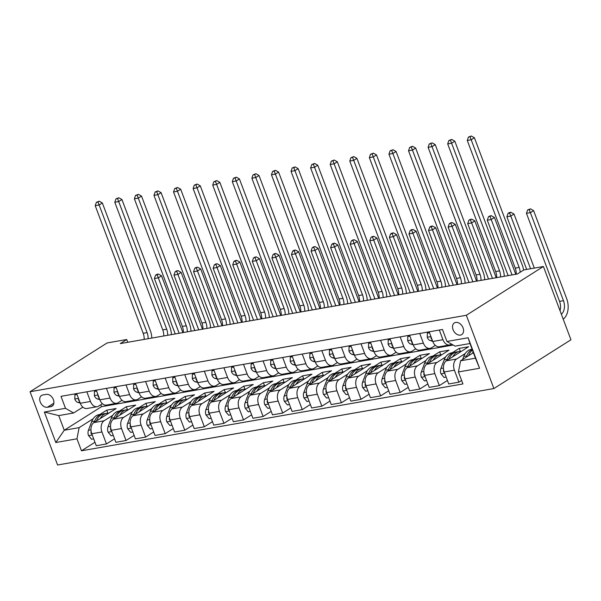 <?xml version="1.0" encoding="UTF-8"?>
<svg xmlns="http://www.w3.org/2000/svg" width="601" height="601" viewBox="0 0 601 601"><rect width="100%" height="100%" fill="white"/><g stroke="black" fill="none" stroke-linecap="round" stroke-linejoin="round"><path stroke-width="0.9" d="M455.663 322.414A6.904 4.906 -122.3 0 0 454.356 322.917A6.904 4.906 -122.3 0 0 453.424 330.52A6.904 4.906 -122.3 0 0 460.426 335.095A6.904 4.906 -122.3 0 0 461.741 334.592A6.904 4.906 -122.3 0 0 462.672 326.989A6.904 4.906 -122.3 0 0 455.663 322.414M466.338 315.27L543.409 266.498L570.95 339.775L493.879 388.547L57.591 465.001L30.05 391.732L466.338 315.27L493.879 388.547M127.743 342.285L126.706 339.527L120.283 343.592L517.401 273.996L523.824 269.932L543.409 266.498M47.411 407.26L50.86 406.659A6.694 4.748 -122.3 0 0 52.129 406.171A6.694 4.748 -122.3 0 0 53.031 398.809A6.694 4.748 -122.3 0 0 46.239 394.376L42.791 394.985A6.694 4.748 -122.3 0 0 41.522 395.466A6.694 4.748 -122.3 0 0 40.62 402.835A6.694 4.748 -122.3 0 0 47.411 407.26L53.872 403.173M76.966 438.813L55.818 442.516L44.354 412.016L65.501 408.312L73.623 412.985L58.74 415.591L64.247 430.248L79.129 427.642L76.966 438.813L81.473 450.795L462.928 383.941L458.42 371.959L460.584 360.788L475.466 358.181L469.959 343.524L455.077 346.131L446.956 341.466L468.111 337.754L479.575 368.255L458.42 371.959M446.956 341.466L442.456 329.483L61.002 396.329L65.501 408.312M126.706 339.527L107.121 342.953L30.05 391.732M100.78 404.758L101.501 406.674L64.247 430.248L55.818 442.516M73.623 412.985L82.855 407.14M439.323 330.032L442.952 339.693A8.632 5.837 80.1 0 0 449.586 344.951A8.632 5.837 80.1 0 0 451.073 344.365L451.516 344.088M419.738 333.465L423.374 343.126A8.632 5.837 80.1 0 0 430 348.377A8.632 5.837 80.1 0 0 431.488 347.799L435.334 345.365M400.161 336.891L403.789 346.559A8.632 5.837 80.1 0 0 410.423 351.81A8.632 5.837 80.1 0 0 411.91 351.232L415.749 348.798M380.576 340.324L384.212 349.992A8.632 5.837 80.1 0 0 390.838 355.244A8.632 5.837 80.1 0 0 392.325 354.658L396.164 352.231M360.998 343.757L364.627 353.426A8.632 5.837 80.1 0 0 371.253 358.677A8.632 5.837 80.1 0 0 372.74 358.091L376.587 355.664M341.413 347.19L345.049 356.851A8.632 5.837 80.1 0 0 351.675 362.11A8.632 5.837 80.1 0 0 353.163 361.524L357.002 359.09M321.828 350.623L325.464 360.284A8.632 5.837 80.1 0 0 332.09 365.536A8.632 5.837 80.1 0 0 333.578 364.957L337.424 362.523M302.25 354.049L305.879 363.718A8.632 5.837 80.1 0 0 312.512 368.969A8.632 5.837 80.1 0 0 314 368.39L317.839 365.956M282.665 357.482L286.301 367.151A8.632 5.837 80.1 0 0 292.927 372.402A8.632 5.837 80.1 0 0 294.415 371.816L298.254 369.39M263.088 360.916L266.716 370.584A8.632 5.837 80.1 0 0 273.35 375.835A8.632 5.837 80.1 0 0 274.837 375.249L278.676 372.823M243.503 364.349L247.139 374.01A8.632 5.837 80.1 0 0 253.765 379.269A8.632 5.837 80.1 0 0 255.252 378.683L259.091 376.256M223.925 367.782L227.554 377.443A8.632 5.837 80.1 0 0 234.18 382.694A8.632 5.837 80.1 0 0 235.667 382.116L239.514 379.682M204.34 371.208L207.976 380.876A8.632 5.837 80.1 0 0 214.602 386.127A8.632 5.837 80.1 0 0 216.09 385.549L219.928 383.115M184.755 374.641L188.391 384.309A8.632 5.837 80.1 0 0 195.017 389.561A8.632 5.837 80.1 0 0 196.504 388.975L200.351 386.548M165.177 378.074L168.806 387.743A8.632 5.837 80.1 0 0 175.439 392.994A8.632 5.837 80.1 0 0 176.927 392.408L180.766 389.981M145.592 381.507L149.228 391.168A8.632 5.837 80.1 0 0 155.854 396.427A8.632 5.837 80.1 0 0 157.342 395.841L161.181 393.415M126.015 384.94L129.643 394.602A8.632 5.837 80.1 0 0 136.277 399.853A8.632 5.837 80.1 0 0 137.764 399.274L141.603 396.84M106.43 388.366L110.066 398.035A8.632 5.837 80.1 0 0 116.692 403.286A8.632 5.837 80.1 0 0 118.179 402.708L122.018 400.274M86.844 391.799L90.481 401.468A8.632 5.837 80.1 0 0 97.107 406.719A8.632 5.837 80.1 0 0 98.594 406.141L102.44 403.707M107.879 413.165L106.745 410.16L99.909 414.487M93.14 418.769L79.129 427.642M106.745 410.16L116.143 408.515L93.921 422.578A8.632 5.837 80.1 0 0 91.765 433.749L96.265 445.732L106.452 443.944L114.543 438.828M127.457 409.739L126.33 406.727L119.494 411.054M112.725 415.336L104.108 420.79A8.632 5.837 80.1 0 0 101.945 431.969L106.452 443.944M126.33 406.727L135.728 405.082L113.506 419.145A8.632 5.837 80.1 0 0 111.343 430.316L115.85 442.298L126.03 440.518L134.121 435.394M147.042 406.306L145.908 403.301L139.071 407.621M132.303 411.91L123.686 417.357A8.632 5.837 80.1 0 0 121.53 428.536L126.03 440.518M145.908 403.301L155.306 401.648L133.084 415.712A8.632 5.837 80.1 0 0 130.928 426.883L135.428 438.865L145.615 437.085L153.706 431.961M166.62 402.873L165.493 399.868L158.656 404.195M151.888 408.477L143.271 413.931A8.632 5.837 80.1 0 0 141.107 425.102L145.615 437.085M165.493 399.868L174.891 398.223L152.669 412.278A8.632 5.837 80.1 0 0 150.505 423.457L155.013 435.44L165.192 433.652L173.291 428.528M186.205 399.44L185.07 396.435L178.242 400.762M171.465 405.044L162.848 410.498A8.632 5.837 80.1 0 0 160.692 421.669L165.192 433.652M185.07 396.435L194.476 394.789L172.254 408.853A8.632 5.837 80.1 0 0 170.091 420.024L174.59 432.006L184.777 430.218L192.868 425.102M205.782 396.006L204.656 393.001L197.819 397.329M191.05 401.611L182.434 407.065A8.632 5.837 80.1 0 0 180.27 418.236L184.777 430.218M204.656 393.001L214.054 391.356L191.832 405.42A8.632 5.837 80.1 0 0 189.668 416.591L194.176 428.573L204.355 426.785L212.453 421.669M225.367 392.581L224.241 389.568L217.404 393.895M210.635 398.178L202.019 403.632A8.632 5.837 80.1 0 0 199.855 414.81L204.355 426.785M224.241 389.568L233.639 387.923L211.417 401.986A8.632 5.837 80.1 0 0 209.253 413.157L213.761 425.14L223.94 423.359L232.031 418.236M244.953 389.147L243.818 386.142L236.982 390.462M230.213 394.752L221.596 400.198A8.632 5.837 80.1 0 0 219.433 411.377L223.94 423.359M243.818 386.142L253.216 384.49L230.994 398.553A8.632 5.837 80.1 0 0 228.838 409.724L233.338 421.707L243.525 419.926L251.616 414.803M264.53 385.714L263.403 382.709L256.567 387.036M249.798 391.319L241.181 396.773A8.632 5.837 80.1 0 0 239.018 407.944L243.525 419.926M263.403 382.709L272.801 381.064L250.579 395.12A8.632 5.837 80.1 0 0 248.416 406.299L252.923 418.281L263.103 416.493L271.194 411.369M284.115 382.281L282.981 379.276L276.144 383.603M269.376 387.885L260.759 393.339A8.632 5.837 80.1 0 0 258.603 404.511L263.103 416.493M282.981 379.276L292.379 377.631L270.157 391.694A8.632 5.837 80.1 0 0 268.001 402.865L272.501 414.848L282.688 413.06L290.779 407.944M303.693 378.848L302.566 375.843L295.73 380.17M288.961 384.452L280.344 389.906A8.632 5.837 80.1 0 0 278.18 401.077L282.688 413.06M302.566 375.843L311.964 374.198L289.742 388.261A8.632 5.837 80.1 0 0 287.579 399.432L292.086 411.415L302.265 409.627L310.364 404.511M323.278 375.422L322.144 372.41L315.315 376.737M308.538 381.019L299.922 386.473A8.632 5.837 80.1 0 0 297.765 397.652L302.265 409.627M322.144 372.41L331.549 370.764L309.327 384.828A8.632 5.837 80.1 0 0 307.164 395.999L311.664 407.981L321.851 406.201L329.941 401.077M342.855 371.989L341.729 368.984L334.892 373.304M328.123 377.593L319.507 383.04A8.632 5.837 80.1 0 0 317.343 394.218L321.851 406.201M341.729 368.984L351.127 367.331L328.905 381.395A8.632 5.837 80.1 0 0 326.749 392.566L331.249 404.548L341.428 402.768L349.527 397.644M362.441 368.556L361.314 365.551L354.477 369.878M347.709 374.16L339.092 379.614A8.632 5.837 80.1 0 0 336.928 390.785L341.428 402.768M361.314 365.551L370.712 363.905L348.49 377.961A8.632 5.837 80.1 0 0 346.326 389.14L350.834 401.122L361.013 399.334L369.104 394.211M382.026 365.123L380.891 362.118L374.055 366.445M367.286 370.727L358.669 376.181A8.632 5.837 80.1 0 0 356.513 387.352L361.013 399.334M380.891 362.118L390.289 360.472L368.067 374.536A8.632 5.837 80.1 0 0 365.911 385.707L370.411 397.689L380.598 395.901L388.689 390.778M401.603 361.689L400.476 358.684L393.64 363.012M386.871 367.294L378.254 372.748A8.632 5.837 80.1 0 0 376.091 383.919L380.598 395.901M400.476 358.684L409.874 357.039L387.653 371.102A8.632 5.837 80.1 0 0 385.489 382.274L389.996 394.256L400.176 392.468L408.267 387.352M421.188 358.264L420.054 355.251L413.218 359.578M406.449 363.86L397.832 369.315A8.632 5.837 80.1 0 0 395.676 380.493L400.176 392.468M420.054 355.251L429.46 353.606L407.23 367.669A8.632 5.837 80.1 0 0 405.074 378.84L409.574 390.823L419.761 389.042L427.852 383.919M440.766 354.83L439.639 351.825L432.803 356.145M426.034 360.435L417.417 365.881A8.632 5.837 80.1 0 0 415.253 377.06L419.761 389.042M439.639 351.825L449.037 350.173L426.815 364.236A8.632 5.837 80.1 0 0 424.652 375.407L429.159 387.39L439.339 385.609L447.437 380.486M460.351 351.397L459.224 348.392L452.388 352.719M445.611 357.002L436.995 362.456A8.632 5.837 80.1 0 0 434.839 373.627L439.339 385.609M459.224 348.392L468.622 346.739L446.4 360.803A8.632 5.837 80.1 0 0 444.237 371.981L448.737 383.964L458.924 382.176L461.621 380.471M465.197 353.568L456.58 359.022A8.632 5.837 80.1 0 0 454.416 370.193L458.924 382.176M473.4 352.682L460.584 360.788M101.501 406.674L453.177 345.042M76.665 393.587L80.301 403.248A8.632 5.837 80.1 0 0 86.927 408.5L97.107 406.719M81.473 450.795L94.958 442.261M96.25 390.154L99.879 399.823A8.632 5.837 80.1 0 0 106.512 405.074L116.692 403.286M115.828 386.721L119.464 396.39A8.632 5.837 80.1 0 0 126.09 401.641L136.277 399.853M135.413 383.288L139.041 392.956A8.632 5.837 80.1 0 0 145.675 398.208L155.854 396.427M154.99 379.862L158.626 389.523A8.632 5.837 80.1 0 0 165.252 394.774L175.439 392.994M174.575 376.429L178.212 386.09A8.632 5.837 80.1 0 0 184.838 391.341L195.017 389.561M194.161 372.996L197.789 382.664A8.632 5.837 80.1 0 0 204.415 387.915L214.602 386.127M213.738 369.562L217.374 379.231A8.632 5.837 80.1 0 0 224 384.482L234.18 382.694M233.323 366.129L236.952 375.798A8.632 5.837 80.1 0 0 243.585 381.049L253.765 379.269M252.901 362.704L256.537 372.365A8.632 5.837 80.1 0 0 263.163 377.616L273.35 375.835M272.486 359.27L276.114 368.931A8.632 5.837 80.1 0 0 282.748 374.183L292.927 372.402M292.063 355.837L295.7 365.506A8.632 5.837 80.1 0 0 302.326 370.757L312.512 368.969M311.649 352.404L315.285 362.072A8.632 5.837 80.1 0 0 321.911 367.324L332.09 365.536M331.234 348.971L334.862 358.639A8.632 5.837 80.1 0 0 341.488 363.89L351.675 362.11M350.811 345.545L354.447 355.206A8.632 5.837 80.1 0 0 361.073 360.457L371.253 358.677M370.396 342.112L374.025 351.773A8.632 5.837 80.1 0 0 380.658 357.024L390.838 355.244M389.974 338.679L393.61 348.347A8.632 5.837 80.1 0 0 400.236 353.598L410.423 351.81M409.559 335.245L413.188 344.914A8.632 5.837 80.1 0 0 419.821 350.165L430 348.377M429.137 331.812L432.773 341.481A8.632 5.837 80.1 0 0 439.399 346.732L449.586 344.951M58.74 415.591L44.354 412.016M468.111 337.754L469.959 343.524M479.575 368.255L475.466 358.181M77.011 394.496L74.885 394.872L74.802 399.109A5.717 3.869 80.1 0 0 77.957 402.422L80.218 403.046M76.74 393.783L74.885 394.872M78.596 398.809L78.498 399.973A5.717 3.869 80.1 0 0 79.497 401.107M144.187 339.4A10.788 7.295 80.1 0 0 143.196 333.315L95.221 205.677L99.135 204.986L97.955 202.011L99.24 201.2L96.385 202.289L97.955 202.011M148.101 338.716A10.788 7.295 80.1 0 0 147.11 332.631L99.135 204.986L102.343 202.958L150.325 330.595A16.189 10.946 -99.9 0 1 151.805 338.062M102.343 202.958L99.24 201.2M96.385 202.289L95.221 205.677M100.292 418.544A16.512 11.164 -99.9 0 1 106.813 413.278A16.512 11.164 -99.9 0 1 108.758 413.188M93.681 438.865L91.555 439.233L88.505 435.545A5.717 3.869 -99.9 0 1 88.43 430.286L91.683 421.654A16.512 11.164 -99.9 0 1 98.985 414.652L101.96 414.127A16.512 11.164 80.1 0 0 94.657 421.136L94.169 422.42M96.476 420.963L96.536 420.805A16.512 11.164 -99.9 0 1 103.838 413.796L106.813 413.278M102.906 414.021A16.512 11.164 80.1 0 0 101.96 414.127M91.074 431.022A5.717 3.869 80.1 0 0 91.082 433.441L92.066 434.561M179.151 333.27L158.326 277.85L154.404 278.541L175.237 333.961M156.861 274.334L155.576 275.145L157.146 274.875L158.431 274.064L156.861 274.334M157.146 274.875L158.326 277.85L161.534 275.821L182.884 332.616M161.534 275.821L158.431 274.064M155.576 275.145L154.404 278.541M96.588 391.071L94.462 391.439L94.387 395.676A5.717 3.869 80.1 0 0 97.535 398.996L99.804 399.612M96.325 390.349L94.462 391.439M98.181 395.375L98.083 396.54A5.717 3.869 80.1 0 0 99.075 397.682M163.765 335.967A10.788 7.295 80.1 0 0 162.773 329.881L114.799 202.244L118.713 201.56L117.533 198.578L118.818 197.767L115.97 198.856L117.533 198.578M167.679 335.283A10.788 7.295 80.1 0 0 166.695 329.198L118.713 201.56L121.928 199.524L169.903 327.162A16.189 10.946 -99.9 0 1 171.39 334.629M121.928 199.524L118.818 197.767M115.97 198.856L114.799 202.244M116.173 387.637L114.047 388.006L113.972 392.243A5.717 3.869 80.1 0 0 117.12 395.563L119.389 396.187M115.903 386.916L114.047 388.006M117.766 391.942L117.661 393.107A5.717 3.869 80.1 0 0 118.66 394.248M183.35 332.533A10.788 7.295 80.1 0 0 182.358 326.448L134.384 198.811L138.298 198.127L137.118 195.145L138.403 194.333L135.556 195.423L137.118 195.145M187.264 331.85A10.788 7.295 80.1 0 0 186.272 325.765L138.298 198.127L141.505 196.091L189.488 323.736A16.189 10.946 -99.9 0 1 190.975 331.204M141.505 196.091L138.403 194.333M135.556 195.423L134.384 198.811M135.758 384.204L133.625 384.58L133.55 388.809A5.717 3.869 80.1 0 0 136.697 392.13L138.966 392.753M135.488 383.491L133.625 384.58M137.344 388.509L137.246 389.673A5.717 3.869 80.1 0 0 138.238 390.815M202.928 329.108A10.788 7.295 80.1 0 0 201.936 323.022L153.961 195.378L157.883 194.694L156.703 191.719L157.988 190.9L155.133 191.989L156.703 191.719M206.849 328.416A10.788 7.295 80.1 0 0 205.858 322.331L157.883 194.694L161.091 192.666L209.065 320.303A16.189 10.946 -99.9 0 1 210.553 327.77M161.091 192.666L157.988 190.9M155.133 191.989L153.961 195.378M119.877 415.118A16.512 11.164 -99.9 0 1 126.398 409.844A16.512 11.164 -99.9 0 1 128.344 409.754M113.266 435.432L111.14 435.8L108.082 432.119A5.717 3.869 -99.9 0 1 108.007 426.853L111.26 418.228A16.512 11.164 -99.9 0 1 118.562 411.219L121.537 410.693A16.512 11.164 80.1 0 0 114.235 417.703L113.754 418.987M116.061 417.53L116.121 417.372A16.512 11.164 -99.9 0 1 123.423 410.37L126.398 409.844M122.491 410.588A16.512 11.164 80.1 0 0 121.537 410.693M110.659 427.589A5.717 3.869 80.1 0 0 110.659 430.008L111.651 431.127M198.736 329.836L177.904 274.417L173.989 275.108L194.822 330.527M176.446 270.901L175.161 271.72L178.009 270.63L176.446 270.901M176.724 271.442L177.904 274.417L181.119 272.388L202.462 329.183M181.119 272.388L178.009 270.63M175.161 271.72L173.989 275.108M139.455 411.685A16.512 11.164 -99.9 0 1 145.975 406.411A16.512 11.164 -99.9 0 1 147.921 406.329M132.851 431.999L130.718 432.374L127.667 428.686A5.717 3.869 -99.9 0 1 127.592 423.42L130.845 414.795A16.512 11.164 -99.9 0 1 138.147 407.786L141.122 407.268A16.512 11.164 80.1 0 0 133.82 414.269L133.339 415.554M135.638 414.097L135.698 413.939A16.512 11.164 -99.9 0 1 143 406.937L145.975 406.411M142.069 407.162A16.512 11.164 80.1 0 0 141.122 407.268M130.237 424.156A5.717 3.869 80.1 0 0 130.244 426.575L131.228 427.694M218.321 326.411L197.489 270.991L193.567 271.675L214.399 327.094M196.024 267.475L194.739 268.286L197.594 267.197L196.024 267.475M196.309 268.008L197.489 270.991L200.696 268.955L222.047 325.757M200.696 268.955L197.594 267.197M194.739 268.286L193.567 271.675M159.04 408.252A16.512 11.164 -99.9 0 1 165.56 402.986A16.512 11.164 -99.9 0 1 167.506 402.895M152.429 428.566L150.303 428.941L147.245 425.253A5.717 3.869 -99.9 0 1 147.17 419.994L150.423 411.362A16.512 11.164 -99.9 0 1 157.725 404.353L160.7 403.834A16.512 11.164 80.1 0 0 153.405 410.836L152.917 412.121M155.223 410.663L155.283 410.513A16.512 11.164 -99.9 0 1 162.586 403.504L165.56 402.986M161.654 403.729A16.512 11.164 80.1 0 0 160.7 403.834M149.822 420.723A5.717 3.869 80.1 0 0 149.822 423.149L150.813 424.268M237.898 322.977L217.066 267.558L213.152 268.241L233.984 323.661M215.609 264.042L214.324 264.853L217.171 263.764L215.609 264.042M215.887 264.575L217.066 267.558L220.282 265.522L241.632 322.324M220.282 265.522L217.171 263.764M214.324 264.853L213.152 268.241M155.336 380.771L153.21 381.147L153.135 385.384A5.717 3.869 80.1 0 0 156.283 388.697L158.551 389.32M155.066 380.057L153.21 381.147M156.929 385.076L156.823 386.248A5.717 3.869 80.1 0 0 157.823 387.382M222.513 325.674A10.788 7.295 80.1 0 0 221.521 319.589L173.546 191.952L177.46 191.261L176.281 188.286L177.565 187.474L174.718 188.556L176.281 188.286M226.427 324.983A10.788 7.295 80.1 0 0 225.435 318.906L177.46 191.261L180.676 189.232L228.65 316.87A16.189 10.946 -99.9 0 1 230.138 324.337M180.676 189.232L177.565 187.474M174.718 188.556L173.546 191.952M178.617 404.819A16.512 11.164 -99.9 0 1 185.138 399.552A16.512 11.164 -99.9 0 1 187.084 399.462M172.014 425.132L169.888 425.508L166.83 421.819A5.717 3.869 -99.9 0 1 166.755 416.561L170.008 407.929A16.512 11.164 -99.9 0 1 177.31 400.92L180.285 400.401A16.512 11.164 80.1 0 0 172.983 407.41L172.502 408.695M174.808 407.23L174.861 407.08A16.512 11.164 -99.9 0 1 182.163 400.071L185.138 399.552M181.239 400.296A16.512 11.164 80.1 0 0 180.285 400.401M169.407 417.289A5.717 3.869 80.1 0 0 169.407 419.716L170.391 420.835M257.483 319.544L236.651 264.124L232.737 264.808L253.562 320.228M235.186 260.609L233.902 261.42L235.472 261.15L236.756 260.331L235.186 260.609M235.472 261.15L236.651 264.124L239.859 262.096L261.21 318.891M239.859 262.096L236.756 260.331M233.902 261.42L232.737 264.808M174.921 377.338L172.795 377.713L172.712 381.951A5.717 3.869 80.1 0 0 175.86 385.264L178.129 385.887M174.651 376.624L172.795 377.713M176.506 381.65L176.409 382.814A5.717 3.869 80.1 0 0 177.4 383.949M242.09 322.241A10.788 7.295 80.1 0 0 241.106 316.156L193.124 188.519L197.045 187.828L195.866 184.853L197.151 184.041L194.296 185.131L195.866 184.853M246.012 321.558A10.788 7.295 80.1 0 0 245.02 315.472L197.045 187.828L200.253 185.799L248.228 313.437A16.189 10.946 -99.9 0 1 249.715 320.904M200.253 185.799L197.151 184.041M194.296 185.131L193.124 188.519M194.499 373.912L192.373 374.28L192.297 378.517A5.717 3.869 80.1 0 0 195.445 381.838L197.714 382.454M194.228 373.191L192.373 374.28M196.091 378.217L195.994 379.381A5.717 3.869 80.1 0 0 196.985 380.523M261.675 318.808A10.788 7.295 80.1 0 0 260.684 312.723L212.709 185.085L216.623 184.402L215.443 181.419L216.728 180.608L213.881 181.697L215.443 181.419M265.589 318.124A10.788 7.295 80.1 0 0 264.605 312.039L216.623 184.402L219.838 182.366L267.813 310.003A16.189 10.946 -99.9 0 1 269.301 317.471M219.838 182.366L216.728 180.608M213.881 181.697L212.709 185.085M214.084 370.479L211.958 370.847L211.883 375.084A5.717 3.869 80.1 0 0 215.03 378.405L217.292 379.028M213.813 369.758L211.958 370.847M215.676 374.784L215.571 375.948A5.717 3.869 80.1 0 0 216.57 377.09M281.26 315.375A10.788 7.295 80.1 0 0 280.269 309.29L232.294 181.652L236.208 180.969L235.029 177.986L236.313 177.175L233.458 178.264L235.029 177.986M285.175 314.691A10.788 7.295 80.1 0 0 284.183 308.606L236.208 180.969L239.416 178.933L287.398 306.578A16.189 10.946 -99.9 0 1 288.878 314.045M239.416 178.933L236.313 177.175M233.458 178.264L232.294 181.652M233.661 367.046L231.535 367.421L231.46 371.651A5.717 3.869 80.1 0 0 234.608 374.971L236.877 375.595M233.398 366.332L231.535 367.421M235.254 371.35L235.156 372.515A5.717 3.869 80.1 0 0 236.148 373.657M300.838 311.949A10.788 7.295 80.1 0 0 299.846 305.864L251.872 178.219L255.786 177.535L254.614 174.56L255.891 173.742L253.044 174.831L254.614 174.56M304.752 311.258A10.788 7.295 80.1 0 0 303.768 305.173L255.786 177.535L259.001 175.507L306.976 303.144A16.189 10.946 -99.9 0 1 308.463 310.612M259.001 175.507L255.891 173.742M253.044 174.831L251.872 178.219M253.246 363.613L251.12 363.988L251.045 368.225A5.717 3.869 80.1 0 0 254.193 371.538L256.462 372.162M252.976 362.899L251.12 363.988M254.839 367.917L254.734 369.089A5.717 3.869 80.1 0 0 255.733 370.224M320.423 308.516A10.788 7.295 80.1 0 0 319.431 302.431L271.457 174.793L275.371 174.102L274.191 171.127L275.476 170.316L272.629 171.398L274.191 171.127M324.337 307.825A10.788 7.295 80.1 0 0 323.346 301.747L275.371 174.102L278.586 172.074L326.561 299.711A16.189 10.946 -99.9 0 1 328.048 307.179M278.586 172.074L275.476 170.316M272.629 171.398L271.457 174.793M198.202 401.385A16.512 11.164 -99.9 0 1 204.723 396.119A16.512 11.164 -99.9 0 1 206.669 396.029M191.591 421.707L189.465 422.075L186.415 418.386A5.717 3.869 -99.9 0 1 186.333 413.127L189.585 404.496A16.512 11.164 -99.9 0 1 196.888 397.494L199.87 396.968A16.512 11.164 80.1 0 0 192.568 403.977L192.08 405.262M194.386 403.804L194.446 403.647A16.512 11.164 -99.9 0 1 201.748 396.637L204.723 396.119M200.817 396.863A16.512 11.164 80.1 0 0 199.87 396.968M188.984 413.864A5.717 3.869 80.1 0 0 188.992 416.283L189.976 417.402M277.061 316.111L256.229 260.691L252.315 261.382L273.147 316.802M254.771 257.175L253.487 257.987L256.334 256.905L254.771 257.175M255.049 257.716L256.229 260.691L259.444 258.663L280.795 315.457M259.444 258.663L256.334 256.905M253.487 257.987L252.315 261.382M217.78 397.96A16.512 11.164 -99.9 0 1 224.308 392.686A16.512 11.164 -99.9 0 1 226.246 392.596M211.176 418.273L209.05 418.642L205.993 414.96A5.717 3.869 -99.9 0 1 205.918 409.694L209.171 401.07A16.512 11.164 -99.9 0 1 216.473 394.061L219.448 393.535A16.512 11.164 80.1 0 0 212.145 400.544L211.665 401.829M213.971 400.371L214.024 400.213A16.512 11.164 -99.9 0 1 221.326 393.212L224.308 392.686M220.402 393.43A16.512 11.164 80.1 0 0 219.448 393.535M208.57 410.43A5.717 3.869 80.1 0 0 208.57 412.849L209.561 413.969M296.646 312.678L275.814 257.258L271.9 257.949L292.732 313.369M274.356 253.742L273.072 254.561L275.919 253.472L274.356 253.742M274.634 254.283L275.814 257.258L279.022 255.23L300.372 312.024M279.022 255.23L275.919 253.472M273.072 254.561L271.9 257.949M237.365 394.526A16.512 11.164 -99.9 0 1 243.886 389.253A16.512 11.164 -99.9 0 1 245.832 389.17M230.754 414.84L228.628 415.216L225.578 411.527A5.717 3.869 -99.9 0 1 225.503 406.261L228.756 397.637A16.512 11.164 -99.9 0 1 236.058 390.627L239.033 390.109A16.512 11.164 80.1 0 0 231.731 397.111L231.242 398.395M233.549 396.938L233.609 396.78A16.512 11.164 -99.9 0 1 240.911 389.779L243.886 389.253M239.979 390.004A16.512 11.164 80.1 0 0 239.033 390.109M228.147 406.997A5.717 3.869 80.1 0 0 228.155 409.416L229.139 410.536M316.224 309.252L295.399 253.832L291.477 254.516L312.31 309.936M293.934 250.316L292.649 251.128L294.22 250.85L295.504 250.039L293.934 250.316M294.22 250.85L295.399 253.832L298.607 251.796L319.957 308.598M298.607 251.796L295.504 250.039M292.649 251.128L291.477 254.516M256.95 391.093A16.512 11.164 -99.9 0 1 263.471 385.827A16.512 11.164 -99.9 0 1 265.417 385.737M250.339 411.407L248.213 411.783L245.155 408.094A5.717 3.869 -99.9 0 1 245.08 402.835L248.333 394.203A16.512 11.164 -99.9 0 1 255.635 387.194L258.61 386.676A16.512 11.164 80.1 0 0 251.308 393.678L250.827 394.962M253.134 393.505L253.194 393.355A16.512 11.164 -99.9 0 1 260.496 386.345L263.471 385.827M259.564 386.571A16.512 11.164 80.1 0 0 258.61 386.676M247.732 403.564A5.717 3.869 80.1 0 0 247.732 405.991L248.724 407.11M335.809 305.819L314.977 250.399L311.063 251.083L331.895 306.502M313.519 246.883L312.235 247.695L315.082 246.605L313.519 246.883M313.797 247.417L314.977 250.399L318.192 248.363L339.535 305.165M318.192 248.363L315.082 246.605M312.235 247.695L311.063 251.083M276.528 387.66A16.512 11.164 -99.9 0 1 283.048 382.394A16.512 11.164 -99.9 0 1 284.994 382.304M269.924 407.974L267.791 408.349L264.74 404.661A5.717 3.869 -99.9 0 1 264.665 399.402L267.918 390.77A16.512 11.164 -99.9 0 1 275.22 383.761L278.195 383.243A16.512 11.164 80.1 0 0 270.893 390.252L270.412 391.536M272.711 390.072L272.771 389.921A16.512 11.164 -99.9 0 1 280.074 382.912L283.048 382.394M279.142 383.137A16.512 11.164 80.1 0 0 278.195 383.243M267.31 400.131A5.717 3.869 80.1 0 0 267.317 402.557L268.301 403.677M355.394 302.386L334.562 246.966L330.64 247.65L351.472 303.069M333.097 243.45L331.812 244.261L333.382 243.991L334.667 243.172L333.097 243.45M333.382 243.991L334.562 246.966L337.77 244.938L359.12 301.732M337.77 244.938L334.667 243.172M331.812 244.261L330.64 247.65M272.831 360.179L270.705 360.555L270.623 364.792A5.717 3.869 80.1 0 0 273.771 368.105L276.039 368.729M272.561 359.466L270.705 360.555M274.417 364.491L274.319 365.656A5.717 3.869 80.1 0 0 275.311 366.79M340.001 305.083A10.788 7.295 80.1 0 0 339.017 298.998L291.034 171.36L294.956 170.669L293.776 167.694L295.061 166.883L292.206 167.972L293.776 167.694M343.922 304.399A10.788 7.295 80.1 0 0 342.931 298.314L294.956 170.669L298.164 168.641L346.138 296.278A16.189 10.946 -99.9 0 1 347.626 303.745M298.164 168.641L295.061 166.883M292.206 167.972L291.034 171.36M296.113 384.227A16.512 11.164 -99.9 0 1 302.634 378.961A16.512 11.164 -99.9 0 1 304.579 378.87M289.502 404.548L287.376 404.916L284.318 401.228A5.717 3.869 -99.9 0 1 284.243 395.969L287.496 387.337A16.512 11.164 -99.9 0 1 294.798 380.335L297.78 379.809A16.512 11.164 80.1 0 0 290.478 386.819L289.99 388.103M292.296 386.646L292.356 386.488A16.512 11.164 -99.9 0 1 299.659 379.479L302.634 378.961M298.727 379.704A16.512 11.164 80.1 0 0 297.78 379.809M286.895 396.705A5.717 3.869 80.1 0 0 286.895 399.124L287.887 400.243M374.971 298.952L354.139 243.533L350.225 244.224L371.057 299.644M352.682 240.017L351.397 240.828L354.244 239.746L352.682 240.017M352.96 240.558L354.139 243.533L357.355 241.504L378.705 298.299M357.355 241.504L354.244 239.746M351.397 240.828L350.225 244.224M292.409 356.754L290.283 357.122L290.208 361.359A5.717 3.869 80.1 0 0 293.356 364.679L295.624 365.295M292.139 356.032L290.283 357.122M294.002 361.058L293.897 362.223A5.717 3.869 80.1 0 0 294.896 363.365M359.586 301.649A10.788 7.295 80.1 0 0 358.594 295.564L310.619 167.927L314.533 167.243L313.354 164.261L314.639 163.449L311.791 164.539L313.354 164.261M363.5 300.966A10.788 7.295 80.1 0 0 362.508 294.881L314.533 167.243L317.749 165.207L365.724 292.845A16.189 10.946 -99.9 0 1 367.211 300.312M317.749 165.207L314.639 163.449M311.791 164.539L310.619 167.927M315.69 380.801A16.512 11.164 -99.9 0 1 322.219 375.527A16.512 11.164 -99.9 0 1 324.157 375.437M309.087 401.115L306.961 401.483L303.903 397.802A5.717 3.869 -99.9 0 1 303.828 392.536L307.081 383.904A16.512 11.164 -99.9 0 1 314.383 376.902L317.358 376.376A16.512 11.164 80.1 0 0 310.056 383.385L309.575 384.67M311.881 383.213L311.934 383.055A16.512 11.164 -99.9 0 1 319.236 376.053L322.219 375.527M318.312 376.271A16.512 11.164 80.1 0 0 317.358 376.376M306.48 393.272A5.717 3.869 80.1 0 0 306.48 395.691L307.472 396.81M394.557 295.519L373.724 240.1L369.81 240.791L390.635 296.21M372.259 236.584L370.975 237.403L373.83 236.313L372.259 236.584M372.545 237.125L373.724 240.1L376.932 238.071L398.283 294.866M376.932 238.071L373.83 236.313M370.975 237.403L369.81 240.791M311.994 353.32L309.868 353.688L309.785 357.926A5.717 3.869 80.1 0 0 312.933 361.246L315.202 361.87M311.724 352.599L309.868 353.688M313.579 357.625L313.482 358.789A5.717 3.869 80.1 0 0 314.473 359.931M379.163 298.216A10.788 7.295 80.1 0 0 378.179 292.131L330.197 164.494L334.118 163.81L332.939 160.828L334.224 160.016L331.369 161.106L332.939 160.828M383.085 297.533A10.788 7.295 80.1 0 0 382.093 291.447L334.118 163.81L337.326 161.774L385.301 289.419A16.189 10.946 -99.9 0 1 386.789 296.886M337.326 161.774L334.224 160.016M331.369 161.106L330.197 164.494M335.275 377.368A16.512 11.164 -99.9 0 1 341.796 372.094A16.512 11.164 -99.9 0 1 343.742 372.011M328.664 397.682L326.538 398.057L323.488 394.369A5.717 3.869 -99.9 0 1 323.406 389.102L326.666 380.478A16.512 11.164 -99.9 0 1 333.961 373.469L336.943 372.951A16.512 11.164 80.1 0 0 329.641 379.952L329.153 381.237M331.459 379.779L331.519 379.622A16.512 11.164 -99.9 0 1 338.821 372.62L341.796 372.094M337.89 372.845A16.512 11.164 80.1 0 0 336.943 372.951M326.058 389.839A5.717 3.869 80.1 0 0 326.065 392.258L327.049 393.377M414.134 292.094L393.302 236.674L389.388 237.357L410.22 292.777M391.844 233.158L390.56 233.969L392.13 233.691L393.415 232.88L391.844 233.158M392.13 233.691L393.302 236.674L396.517 234.638L417.868 291.44M396.517 234.638L393.415 232.88M390.56 233.969L389.388 237.357M331.572 349.887L329.446 350.263L329.371 354.492A5.717 3.869 80.1 0 0 332.518 357.813L334.787 358.436M331.301 349.173L329.446 350.263M333.164 354.192L333.067 355.356A5.717 3.869 80.1 0 0 334.058 356.498M398.748 294.79A10.788 7.295 80.1 0 0 397.757 288.705L349.782 161.06L353.696 160.377L352.517 157.402L353.801 156.583L350.954 157.672L352.517 157.402M402.662 294.099A10.788 7.295 80.1 0 0 401.678 288.014L353.696 160.377L356.911 158.348L404.886 285.986A16.189 10.946 -99.9 0 1 406.374 293.453M356.911 158.348L353.801 156.583M350.954 157.672L349.782 161.06M354.853 373.935A16.512 11.164 -99.9 0 1 361.381 368.668A16.512 11.164 -99.9 0 1 363.32 368.578M348.249 394.248L346.123 394.624L343.066 390.935A5.717 3.869 -99.9 0 1 342.991 385.677L346.244 377.045A16.512 11.164 -99.9 0 1 353.546 370.036L356.521 369.517A16.512 11.164 80.1 0 0 349.219 376.519L348.738 377.804M351.044 376.346L351.104 376.196A16.512 11.164 -99.9 0 1 358.399 369.187L361.381 368.668M357.475 369.412A16.512 11.164 80.1 0 0 356.521 369.517M345.643 386.405A5.717 3.869 80.1 0 0 345.643 388.832L346.634 389.951M433.719 288.66L412.887 233.241L408.973 233.924L429.805 289.344M411.43 229.725L410.145 230.536L412.992 229.447L411.43 229.725M411.708 230.258L412.887 233.241L416.102 231.205L437.445 288.007M416.102 231.205L412.992 229.447M410.145 230.536L408.973 233.924M351.157 346.454L349.031 346.83L348.956 351.067A5.717 3.869 80.1 0 0 352.103 354.38L354.372 355.003M350.886 345.74L349.031 346.83M352.749 350.759L352.644 351.931A5.717 3.869 80.1 0 0 353.643 353.065M418.334 291.357A10.788 7.295 80.1 0 0 417.342 285.272L369.367 157.635L373.281 156.944L372.102 153.969L373.386 153.157L370.532 154.239L372.102 153.969M422.248 290.666A10.788 7.295 80.1 0 0 421.256 284.581L373.281 156.944L376.489 154.915L424.471 282.553A16.189 10.946 -99.9 0 1 425.959 290.02M376.489 154.915L373.386 153.157M370.532 154.239L369.367 157.635M374.438 370.501A16.512 11.164 -99.9 0 1 380.959 365.235A16.512 11.164 -99.9 0 1 382.905 365.145M367.827 390.815L365.701 391.191L362.651 387.502A5.717 3.869 -99.9 0 1 362.576 382.244L365.829 373.612A16.512 11.164 -99.9 0 1 373.131 366.602L376.106 366.084A16.512 11.164 80.1 0 0 368.804 373.093L368.315 374.378M370.622 372.913L370.682 372.763A16.512 11.164 -99.9 0 1 377.984 365.754L380.959 365.235M377.052 365.979A16.512 11.164 80.1 0 0 376.106 366.084M365.22 382.972A5.717 3.869 80.1 0 0 365.228 385.399L366.212 386.518M453.297 285.227L432.472 229.807L428.551 230.491L449.383 285.911M431.007 226.292L429.723 227.103L431.293 226.832L432.577 226.014L431.007 226.292M431.293 226.832L432.472 229.807L435.68 227.779L457.03 284.574M435.68 227.779L432.577 226.014M429.723 227.103L428.551 230.491M370.734 343.021L368.608 343.396L368.533 347.633A5.717 3.869 80.1 0 0 371.681 350.946L373.95 351.57M370.471 342.307L368.608 343.396M372.327 347.333L372.229 348.497A5.717 3.869 80.1 0 0 373.221 349.632M437.911 287.924A10.788 7.295 80.1 0 0 436.919 281.839L388.945 154.202L392.866 153.51L391.687 150.535L392.971 149.724L390.117 150.813L391.687 150.535M441.825 287.24A10.788 7.295 80.1 0 0 440.841 281.155L392.866 153.51L396.074 151.482L444.049 279.119A16.189 10.946 -99.9 0 1 445.536 286.587M396.074 151.482L392.971 149.724M390.117 150.813L388.945 154.202M394.023 367.068A16.512 11.164 -99.9 0 1 400.544 361.802A16.512 11.164 -99.9 0 1 402.49 361.712M387.412 387.39L385.286 387.758L382.228 384.069A5.717 3.869 -99.9 0 1 382.153 378.81L385.406 370.178A16.512 11.164 -99.9 0 1 392.708 363.177L395.683 362.651A16.512 11.164 80.1 0 0 388.381 369.66L387.9 370.945M390.207 369.487L390.267 369.33A16.512 11.164 -99.9 0 1 397.569 362.32L400.544 361.802M396.637 362.546A16.512 11.164 80.1 0 0 395.683 362.651M384.805 379.547A5.717 3.869 80.1 0 0 384.805 381.966L385.797 383.085M472.882 281.794L452.05 226.374L448.136 227.065L468.968 282.485M450.592 222.858L449.308 223.67L452.155 222.588L450.592 222.858M450.87 223.399L452.05 226.374L455.265 224.346L476.608 281.14M455.265 224.346L452.155 222.588M449.308 223.67L448.136 227.065M413.601 363.643A16.512 11.164 -99.9 0 1 420.122 358.369A16.512 11.164 -99.9 0 1 422.067 358.279M406.997 383.956L404.871 384.324L401.814 380.643A5.717 3.869 -99.9 0 1 401.738 375.377L404.991 366.745A16.512 11.164 -99.9 0 1 412.294 359.744L415.268 359.218A16.512 11.164 80.1 0 0 407.966 366.227L407.486 367.511M409.784 366.054L409.844 365.896A16.512 11.164 -99.9 0 1 417.147 358.895L420.122 358.369M416.215 359.113A16.512 11.164 80.1 0 0 415.268 359.218M404.39 376.113A5.717 3.869 80.1 0 0 404.39 378.532L405.375 379.652M492.467 278.361L471.635 222.941L467.713 223.632L488.545 279.052M470.17 219.425L468.885 220.244L471.74 219.155L470.17 219.425M470.455 219.966L471.635 222.941L474.843 220.913L496.193 277.707M474.843 220.913L471.74 219.155M468.885 220.244L467.713 223.632M390.319 339.595L388.193 339.963L388.118 344.2A5.717 3.869 80.1 0 0 391.266 347.521L393.535 348.137M390.049 338.874L388.193 339.963M391.912 343.9L391.807 345.064A5.717 3.869 80.1 0 0 392.806 346.206M457.496 284.491A10.788 7.295 80.1 0 0 456.505 278.406L408.53 150.768L412.444 150.085L411.264 147.102L412.549 146.291L409.702 147.38L411.264 147.102M461.41 283.807A10.788 7.295 80.1 0 0 460.419 277.722L412.444 150.085L415.659 148.049L463.634 275.686A16.189 10.946 -99.9 0 1 465.121 283.154M415.659 148.049L412.549 146.291M409.702 147.38L408.53 150.768M409.905 336.162L407.778 336.53L407.696 340.767A5.717 3.869 80.1 0 0 410.844 344.088L413.112 344.711M409.634 335.441L407.778 336.53M411.49 340.466L411.392 341.631A5.717 3.869 80.1 0 0 412.384 342.773M477.074 281.058A10.788 7.295 80.1 0 0 476.09 274.973L428.107 147.335L432.029 146.652L430.849 143.669L432.134 142.858L429.279 143.947L430.849 143.669M480.995 280.374A10.788 7.295 80.1 0 0 480.004 274.289L432.029 146.652L435.237 144.616L483.212 272.261A16.189 10.946 -99.9 0 1 484.699 279.728M435.237 144.616L432.134 142.858M429.279 143.947L428.107 147.335M433.186 360.209A16.512 11.164 -99.9 0 1 439.707 354.936A16.512 11.164 -99.9 0 1 441.652 354.853M426.575 380.523L424.449 380.899L421.391 377.21A5.717 3.869 -99.9 0 1 421.316 371.944L424.569 363.32A16.512 11.164 -99.9 0 1 431.871 356.31L434.854 355.792A16.512 11.164 80.1 0 0 427.551 362.794L427.063 364.078M429.369 362.621L429.43 362.463A16.512 11.164 -99.9 0 1 436.732 355.461L439.707 354.936M435.8 355.687A16.512 11.164 80.1 0 0 434.854 355.792M423.968 372.68A5.717 3.869 80.1 0 0 423.968 375.099L424.96 376.218M512.044 274.935L491.212 219.515L487.298 220.199L508.13 275.619M489.755 215.999L488.47 216.811L491.317 215.721L489.755 215.999M490.033 216.533L491.212 219.515L494.428 217.479L515.778 274.281M494.428 217.479L491.317 215.721M488.47 216.811L487.298 220.199M429.482 332.729L427.356 333.104L427.281 337.334A5.717 3.869 80.1 0 0 430.429 340.654L432.697 341.278M429.212 332.015L427.356 333.104M431.075 337.033L430.97 338.198A5.717 3.869 80.1 0 0 431.969 339.34M496.659 277.632A10.788 7.295 80.1 0 0 495.667 271.547L447.692 143.902L451.606 143.218L450.427 140.243L451.712 139.424L448.864 140.514L450.427 140.243M500.573 276.941A10.788 7.295 80.1 0 0 499.581 270.856L451.606 143.218L454.822 141.19L502.797 268.827A16.189 10.946 -99.9 0 1 504.284 276.295M454.822 141.19L451.712 139.424M448.864 140.514L447.692 143.902M452.763 356.776A16.512 11.164 -99.9 0 1 459.292 351.502A16.512 11.164 -99.9 0 1 461.23 351.42M446.16 377.09L444.034 377.466L440.976 373.777A5.717 3.869 -99.9 0 1 440.901 368.518L444.154 359.886A16.512 11.164 -99.9 0 1 451.456 352.877L454.431 352.359A16.512 11.164 80.1 0 0 447.129 359.36L446.648 360.645M448.955 359.188L449.007 359.037A16.512 11.164 -99.9 0 1 456.309 352.028L459.292 351.502M455.385 352.254A16.512 11.164 80.1 0 0 454.431 352.359M443.553 369.247A5.717 3.869 80.1 0 0 443.553 371.666L444.545 372.793M530.593 268.745L510.797 216.082L506.883 216.766L526.679 269.428M509.332 212.566L508.048 213.378L509.618 213.1L510.903 212.288L509.332 212.566M509.618 213.1L510.797 216.082L514.005 214.046L534.319 268.091M514.005 214.046L510.903 212.288M508.048 213.378L506.883 216.766M516.236 274.199A10.788 7.295 80.1 0 0 515.252 268.114L467.277 140.476L471.192 139.785L470.012 136.81L471.297 135.999L468.442 137.081L470.012 136.81M520.15 272.253A10.788 7.295 80.1 0 0 519.166 267.422L471.192 139.785L474.399 137.757L522.382 265.394A16.189 10.946 -99.9 0 1 523.599 270.074M474.399 137.757L471.297 135.999M468.442 137.081L467.277 140.476M472.348 353.343A16.512 11.164 -99.9 0 1 473.152 352.021M462.575 359.526L463.739 356.453A16.512 11.164 -99.9 0 1 471.034 349.444L472.116 349.256M468.532 355.754L468.592 355.604A16.512 11.164 -99.9 0 1 472.439 350.128M472.198 349.481A16.512 11.164 80.1 0 0 466.714 355.935L466.226 357.219M560.027 310.702A10.788 7.295 80.1 0 0 559.554 301.364L526.461 213.332L530.382 212.649L529.203 209.674L530.488 208.855L527.633 209.944L529.203 209.674M561.349 314.225A10.788 7.295 80.1 0 0 563.468 300.68L530.382 212.649L533.59 210.62L566.675 298.644A16.189 10.946 -99.9 0 1 563.212 319.191M533.59 210.62L530.488 208.855M527.633 209.944L526.461 213.332M104.108 420.79L93.921 422.578M123.686 417.357L113.506 419.145M143.271 413.931L133.084 415.712M162.848 410.498L152.669 412.278M182.434 407.065L172.254 408.853M202.019 403.632L191.832 405.42M221.596 400.198L211.417 401.986M241.181 396.773L230.994 398.553M260.759 393.339L250.579 395.12M280.344 389.906L270.157 391.694M299.922 386.473L289.742 388.261M319.507 383.04L309.327 384.828M339.092 379.614L328.905 381.395M358.669 376.181L348.49 377.961M378.254 372.748L368.067 374.536M397.832 369.315L387.653 371.102M417.417 365.881L407.23 367.669M436.995 362.456L426.815 364.236M456.58 359.022L446.4 360.803M101.945 431.969L91.765 433.749M90.481 401.468L80.301 403.248M110.066 398.035L99.879 399.823M121.53 428.536L111.343 430.316M129.643 394.602L119.464 396.39M141.107 425.102L130.928 426.883M149.228 391.168L139.041 392.956M160.692 421.669L150.505 423.457M168.806 387.743L158.626 389.523M180.27 418.236L170.091 420.024M188.391 384.309L178.212 386.09M199.855 414.81L189.668 416.591M207.976 380.876L197.789 382.664M219.433 411.377L209.253 413.157M227.554 377.443L217.374 379.231M239.018 407.944L228.838 409.724M247.139 374.01L236.952 375.798M258.603 404.511L248.416 406.299M266.716 370.584L256.537 372.365M278.18 401.077L268.001 402.865M286.301 367.151L276.114 368.931M297.765 397.652L287.579 399.432M305.879 363.718L295.7 365.506M317.343 394.218L307.164 395.999M325.464 360.284L315.285 362.072M336.928 390.785L326.749 392.566M345.049 356.851L334.862 358.639M356.513 387.352L346.326 389.14M364.627 353.426L354.447 355.206M376.091 383.919L365.911 385.707M384.212 349.992L374.025 351.773M395.676 380.493L385.489 382.274M403.789 346.559L393.61 348.347M415.253 377.06L405.074 378.84M423.374 343.126L413.188 344.914M434.839 373.627L424.652 375.407M442.952 339.693L432.773 341.481M454.416 370.193L444.237 371.981M53.106 405.232L50.86 406.659M78.461 398.365L74.809 399.004M79.865 402.092L77.957 402.422M143.196 333.315L147.11 332.631M78.956 399.68L78.498 399.973M88.58 435.642L92.231 434.996M91.683 421.654L94.657 421.136M88.43 430.286L90.969 429.843M91.555 433.141L91.082 433.441M98.046 394.932L94.387 395.571M99.443 398.658L97.535 398.996M162.773 329.881L166.695 329.198M98.541 396.247L98.083 396.54M117.623 391.499L113.972 392.137M119.028 395.225L117.12 395.563M182.358 326.448L186.272 325.765M118.119 392.821L117.661 393.107M137.208 388.066L133.55 388.704M138.606 391.792L136.697 392.13M201.936 323.022L205.858 322.331M137.704 389.388L137.246 389.673M108.157 432.209L111.816 431.571M111.26 418.228L114.235 417.703M108.007 426.853L110.554 426.409M111.132 429.707L110.659 430.008M127.743 428.776L131.394 428.137M130.845 414.795L133.82 414.269M127.592 423.42L130.139 422.976M130.718 426.274L130.244 426.575M147.328 425.343L150.979 424.704M150.423 411.362L153.405 410.836M147.17 419.994L149.717 419.543M150.295 422.849L149.822 423.149M156.786 384.632L153.135 385.279M158.191 388.366L156.283 388.697M221.521 319.589L225.435 318.906M157.282 385.955L156.823 386.248M166.905 421.917L170.556 421.271M170.008 407.929L172.983 407.41M166.755 416.561L169.302 416.11M169.88 419.415L169.407 419.716M176.371 381.207L172.72 381.845M177.768 384.933L175.86 385.264M241.106 316.156L245.02 315.472M176.867 382.521L176.409 382.814M195.949 377.774L192.297 378.412M197.353 381.5L195.445 381.838M260.684 312.723L264.605 312.039M196.452 379.088L195.994 379.381M215.534 374.34L211.883 374.979M216.938 378.067L215.03 378.405M280.269 309.29L284.183 308.606M216.029 375.663L215.571 375.948M235.119 370.907L231.46 371.546M236.516 374.633L234.608 374.971M299.846 305.864L303.768 305.173M235.615 372.229L235.156 372.515M254.696 367.474L251.045 368.12M256.101 371.208L254.193 371.538M319.431 302.431L323.346 301.747M255.192 368.796L254.734 369.089M186.49 418.484L190.141 417.838M189.585 404.496L192.568 403.977M186.333 413.127L188.879 412.684M189.458 415.982L188.992 416.283M206.068 415.051L209.726 414.412M209.171 401.07L212.145 400.544M205.918 409.694L208.464 409.251M209.043 412.549L208.57 412.849M225.653 411.617L229.304 410.979M228.756 397.637L231.731 397.111M225.503 406.261L228.042 405.818M228.628 409.116L228.155 409.416M245.231 408.184L248.889 407.546M248.333 394.203L251.308 393.678M245.08 402.835L247.627 402.385M248.205 405.69L247.732 405.991M264.816 404.758L268.467 404.112M267.918 390.77L270.893 390.252M264.665 399.402L267.212 398.951M267.791 402.257L267.317 402.557M274.281 364.048L270.623 364.687M275.679 367.774L273.771 368.105M339.017 298.998L342.931 298.314M274.777 365.363L274.319 365.656M284.401 401.325L288.052 400.679M287.496 387.337L290.478 386.819M284.243 395.969L286.79 395.526M287.368 398.824L286.895 399.124M293.859 360.615L290.208 361.254M295.264 364.341L293.356 364.679M358.594 295.564L362.508 294.881M294.355 361.93L293.897 362.223M303.978 397.892L307.629 397.253M307.081 383.904L310.056 383.385M303.828 392.536L306.375 392.092M306.953 395.39L306.48 395.691M313.444 357.182L309.793 357.82M314.841 360.908L312.933 361.246M378.179 292.131L382.093 291.447M313.94 358.504L313.482 358.789M323.563 394.459L327.214 393.82M326.666 380.478L329.641 379.952M323.406 389.102L325.952 388.659M326.538 391.957L326.065 392.258M333.029 353.749L329.371 354.387M334.426 357.475L332.518 357.813M397.757 288.705L401.678 288.014M333.525 355.071L333.067 355.356M343.141 391.026L346.8 390.387M346.244 377.045L349.219 376.519M342.991 385.677L345.537 385.226M346.116 388.531L345.643 388.832M352.607 350.315L348.956 350.961M354.012 354.049L352.103 354.38M417.342 285.272L421.256 284.581M353.103 351.638L352.644 351.931M362.726 387.592L366.377 386.954M365.829 373.612L368.804 373.093M362.576 382.244L365.123 381.793M365.701 385.098L365.228 385.399M372.192 346.89L368.533 347.528M373.589 350.616L371.681 350.946M436.919 281.839L440.841 281.155M372.688 348.204L372.229 348.497M382.304 384.167L385.962 383.521M385.406 370.178L388.381 369.66M382.153 378.81L384.7 378.367M385.279 381.665L384.805 381.966M401.889 380.733L405.54 380.095M404.991 366.745L407.966 366.227M401.738 375.377L404.285 374.934M404.864 378.232L404.39 378.532M391.769 343.456L388.118 344.095M393.174 347.183L391.266 347.521M456.505 278.406L460.419 277.722M392.265 344.771L391.807 345.064M411.354 340.023L407.696 340.662M412.752 343.749L410.844 344.088M476.09 274.973L480.004 274.289M411.85 341.345L411.392 341.631M421.474 377.3L425.125 376.662M424.569 363.32L427.551 362.794M421.316 371.944L423.863 371.501M424.441 374.799L423.968 375.099M430.932 336.59L427.281 337.229M432.337 340.316L430.429 340.654M495.667 271.547L499.581 270.856M431.428 337.912L430.97 338.198M441.051 373.867L444.71 373.229M444.154 359.886L447.129 359.36M440.901 368.518L443.448 368.067M444.026 371.373L443.553 371.666M515.252 268.114L519.166 267.422M463.739 356.453L466.714 355.935M559.554 301.364L563.468 300.68"/></g></svg>
